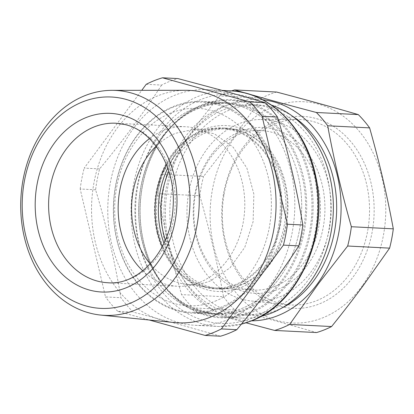 <?xml version="1.0" encoding="UTF-8"?>
<svg xmlns="http://www.w3.org/2000/svg" width="414" height="414" viewBox="0 0 414 414"><rect width="100%" height="100%" fill="white"/><g stroke="black" fill="none" stroke-linecap="round" stroke-linejoin="round"><path stroke-width="0.31" stroke-dasharray="2.07 1.55" d="M241.781 308.523A105.208 83.354 -87.1 0 0 301.19 194.238A105.208 83.354 -87.1 0 0 223.586 103.277A105.208 83.354 -87.1 0 0 194.792 108.178A105.208 83.354 -87.1 0 0 135.383 222.463A105.208 83.354 -87.1 0 0 212.993 313.424A105.208 83.354 -87.1 0 0 241.781 308.523M162.226 246.78A79.7 63.145 -87.1 0 0 209.991 287.549A79.7 63.145 -87.1 0 0 236.089 284.237A79.7 63.145 -87.1 0 0 280.821 194.978A79.7 63.145 -87.1 0 0 218.002 128.718A79.7 63.145 -87.1 0 0 200.49 132.459A79.7 63.145 -87.1 0 0 166.376 164.477M150.184 263.904A77.532 61.427 -87.1 0 0 184.965 284.118A77.532 61.427 -87.1 0 0 210.348 280.899L229.894 267.977L244.783 247.349L253.12 221.63L253.86 194.068L246.904 168.151L233.129 147.161L214.286 133.748L192.753 129.613L175.717 133.256A77.532 61.427 -87.1 0 0 156.119 146.225M173.425 107.102A105.208 83.354 -87.1 0 0 114.016 221.386A105.208 83.354 -87.1 0 0 191.62 312.347A105.208 83.354 -87.1 0 0 220.414 307.447A105.208 83.354 -87.1 0 0 279.823 193.162A105.208 83.354 -87.1 0 0 202.213 102.201A105.208 83.354 -87.1 0 0 173.425 107.102M215.104 301.18A98.832 78.303 -87.1 0 0 268.22 177.021A98.832 78.303 -87.1 0 0 170.961 112.975A98.832 78.303 -87.1 0 0 117.845 237.134A98.832 78.303 -87.1 0 0 215.104 301.18M146.214 84.301L161.62 85.077A132.304 104.825 92.9 0 1 169.662 81.413A132.304 104.825 -87.1 0 1 177.896 78.572M161.62 85.077C143.404 113.141 122.73 141.076 99.598 168.891A132.304 104.825 -87.1 0 0 95.598 189.783C106.491 225.884 114.932 261.855 120.909 297.707A132.304 104.825 -87.1 0 0 133.184 312.094L117.783 311.318L149.273 320.012M225.485 92.912A117.959 93.46 -87.1 0 0 207.228 89.683A117.959 93.46 -87.1 0 0 174.946 95.179A117.959 93.46 -87.1 0 0 107.769 211.683A117.959 93.46 -87.1 0 0 177.094 322.071A117.959 93.46 -87.1 0 0 195.351 325.306A117.959 93.46 -87.1 0 0 227.633 319.81A117.959 93.46 -87.1 0 0 294.809 203.305A117.959 93.46 -87.1 0 0 225.485 92.912M220.522 336.204L176.524 323.639L133.184 312.094M99.598 168.891L84.192 168.115L141.759 90.324M287.771 284.087A109.192 86.51 92.9 0 1 165.331 287.751A109.192 86.51 92.9 0 1 165.315 133.448A109.192 86.51 92.9 0 1 287.756 129.784A109.192 86.51 92.9 0 1 287.771 284.087M286.84 283.512A108.396 85.879 92.9 0 1 250.268 311.949A108.396 85.879 92.9 0 1 220.6 317A108.396 85.879 92.9 0 1 145.656 249.394A108.396 85.879 92.9 0 1 165.279 133.97A108.396 85.879 92.9 0 1 201.851 105.534A108.396 85.879 92.9 0 1 231.519 100.483A108.396 85.879 92.9 0 1 306.464 168.089A108.396 85.879 92.9 0 1 286.84 283.512M179.516 311.328A106.005 83.985 -87.1 0 0 192.065 313.165A106.005 83.985 -87.1 0 0 256.84 280.418A106.005 83.985 -87.1 0 0 278.053 175.06A106.005 83.985 -87.1 0 0 215.29 103.267A106.005 83.985 -87.1 0 0 202.741 101.425A106.005 83.985 -87.1 0 0 137.965 134.177A106.005 83.985 -87.1 0 0 116.758 239.535A106.005 83.985 -87.1 0 0 179.516 311.328M163.219 135.45A106.005 83.985 -87.1 0 0 144.025 248.322A106.005 83.985 -87.1 0 0 217.324 314.438A106.005 83.985 -87.1 0 0 246.335 309.501A106.005 83.985 -87.1 0 0 282.1 281.691A106.005 83.985 -87.1 0 0 301.294 168.819A106.005 83.985 -87.1 0 0 227.995 102.703A106.005 83.985 -87.1 0 0 198.984 107.64A106.005 83.985 -87.1 0 0 163.219 135.45M142.758 270.797A79.861 63.275 -87.1 0 0 167.996 284.868A79.861 63.275 -87.1 0 0 177.451 286.255A79.861 63.275 -87.1 0 0 244.182 215.684A79.861 63.275 -87.1 0 0 194.953 128.117A79.861 63.275 -87.1 0 0 185.493 126.736A79.861 63.275 -87.1 0 0 149.423 138.623M95.598 189.783L80.192 189.007L105.508 296.931L120.909 297.707M117.783 311.318A132.304 104.825 92.9 0 1 105.508 296.931M80.192 189.007A132.304 104.825 92.9 0 1 84.192 168.115M185.943 90.299A116.365 92.198 -87.1 0 0 157.817 95.815A116.365 92.198 -87.1 0 0 93.652 184.546A116.365 92.198 -87.1 0 0 174.237 322.547M302.215 176.55A105.208 83.354 -87.1 0 0 227.472 103.474A105.208 83.354 -87.1 0 0 198.679 108.375A105.208 83.354 -87.1 0 0 142.131 240.539A105.208 83.354 -87.1 0 0 216.879 313.621A105.208 83.354 -87.1 0 0 245.668 308.72A105.208 83.354 -87.1 0 0 302.215 176.55M298.328 176.359A105.208 83.354 -87.1 0 0 223.586 103.277A105.208 83.354 -87.1 0 0 138.25 240.343A105.208 83.354 -87.1 0 0 212.993 313.424A105.208 83.354 -87.1 0 0 298.328 176.359M163.97 243.292A80.497 63.777 -87.1 0 0 218.121 288.941A80.497 63.777 -87.1 0 0 283.414 184.064A80.497 63.777 -87.1 0 0 226.225 128.149A80.497 63.777 -87.1 0 0 167.758 168.12M157.046 232.828A80.497 63.777 -87.1 0 0 214.235 288.749A80.497 63.777 -87.1 0 0 279.533 183.868A80.497 63.777 -87.1 0 0 222.339 127.952A80.497 63.777 -87.1 0 0 157.046 232.828M203.626 129.468A83.048 65.8 -87.1 0 0 158.992 233.801A83.048 65.8 -87.1 0 0 240.72 287.621A83.048 65.8 -87.1 0 0 285.355 183.288A83.048 65.8 -87.1 0 0 203.626 129.468M261.555 98.051L232.383 139.264L203.533 176.457L161.589 174.341L187.878 137.024C197.742 123.641 208.32 109.948 219.617 95.934L261.555 98.051A123.538 97.88 92.9 0 1 268.981 94.671A123.538 97.88 -87.1 0 1 276.583 92.043M219.617 95.934A123.538 97.88 92.9 0 1 227.043 92.555A123.538 97.88 92.9 0 1 231.509 90.914M362.923 284.92A110.786 87.773 -87.1 0 0 357.044 128.713A110.786 87.773 -87.1 0 0 232.958 139.813A110.786 87.773 -87.1 0 0 238.837 296.02A110.786 87.773 -87.1 0 0 362.923 284.92M161.589 174.341A123.538 97.88 92.9 0 0 157.9 193.633L199.838 195.75A123.538 97.88 92.9 0 1 203.533 176.457M199.838 195.75C209.443 229.491 217.334 263.144 223.519 296.709L181.58 294.597C171.976 260.856 164.084 227.203 157.9 193.633M223.519 296.709A123.538 97.88 92.9 0 0 234.852 309.993L192.914 307.881A123.538 97.88 92.9 0 1 181.58 294.597M192.914 307.881L246.102 322.822M234.852 309.993C263.796 317.6 291.032 325.119 316.555 332.551M251.572 320.845A110.786 87.773 92.9 0 1 172.581 256.313A110.786 87.773 92.9 0 1 188.277 137.562A110.786 87.773 92.9 0 1 262.714 99.774M188.437 137.246A105.208 83.354 -87.1 0 0 169.388 249.275A105.208 83.354 -87.1 0 0 242.133 314.894A105.208 83.354 -87.1 0 0 306.422 282.389A105.208 83.354 -87.1 0 0 325.471 170.366A105.208 83.354 -87.1 0 0 252.726 104.747A105.208 83.354 -87.1 0 0 188.437 137.246M291.766 115.713A105.208 83.354 -87.1 0 0 258.553 105.037A105.208 83.354 -87.1 0 0 194.264 137.541A105.208 83.354 -87.1 0 0 175.215 249.57A105.208 83.354 -87.1 0 0 247.96 315.189A105.208 83.354 -87.1 0 0 282.079 307.907M271.615 105.161A108.396 85.879 -87.1 0 0 252.887 101.559A108.396 85.879 -87.1 0 0 223.224 106.61A108.396 85.879 -87.1 0 0 186.647 135.047A108.396 85.879 -87.1 0 0 167.023 250.47A108.396 85.879 -87.1 0 0 241.973 318.076A108.396 85.879 -87.1 0 0 260.97 316.379M165.372 240.177A79.861 63.275 -87.1 0 0 220.098 288.403A79.861 63.275 -87.1 0 0 241.952 284.682A79.861 63.275 -87.1 0 0 287.047 197.933A79.861 63.275 -87.1 0 0 228.14 128.883A79.861 63.275 -87.1 0 0 206.281 132.604A79.861 63.275 -87.1 0 0 168.84 171.365M329.549 227.653A90.951 72.062 92.9 0 1 251.608 301.025A90.951 72.062 92.9 0 1 188.624 193.162A90.951 72.062 92.9 0 1 260.758 119.496A90.951 72.062 92.9 0 1 329.549 227.653M240.539 131.331A83.048 65.8 92.9 0 1 322.268 185.151A83.048 65.8 92.9 0 1 277.634 289.484A83.048 65.8 92.9 0 1 195.905 235.664A83.048 65.8 92.9 0 1 240.539 131.331M274.979 286.348A79.861 63.275 92.9 0 1 253.12 290.069A79.861 63.275 92.9 0 1 194.213 221.024A79.861 63.275 92.9 0 1 239.308 134.271A79.861 63.275 92.9 0 1 261.162 130.55A79.861 63.275 92.9 0 1 320.074 199.595A79.861 63.275 92.9 0 1 274.979 286.348M223.472 194.14A96.12 76.155 -87.1 0 0 281.722 306.696A96.12 76.155 -87.1 0 0 372.409 230.593A96.12 76.155 -87.1 0 0 314.164 118.037A96.12 76.155 -87.1 0 0 223.472 194.14M224.015 194.663A92.829 73.547 92.9 0 1 297.64 119.475A92.829 73.547 92.9 0 1 367.855 229.868A92.829 73.547 92.9 0 1 288.299 304.751A92.829 73.547 92.9 0 1 224.015 194.663M200.914 99.489A114.771 90.93 -87.1 0 0 139.228 243.67A114.771 90.93 -87.1 0 0 252.178 318.045A114.771 90.93 -87.1 0 0 313.864 173.864A114.771 90.93 -87.1 0 0 200.914 99.489M241.378 324.131A117.959 93.46 92.9 0 1 218.664 326.48A117.959 93.46 92.9 0 1 131.647 224.492A117.959 93.46 92.9 0 1 198.259 96.353A117.959 93.46 92.9 0 1 230.541 90.857M185.493 126.736L115.946 123.227A79.861 63.275 92.9 0 1 125.401 124.614A79.861 63.275 92.9 0 1 174.636 212.18A79.861 63.275 92.9 0 1 107.904 282.746L177.451 286.255M192.753 129.613L218.002 128.718M184.965 284.118L209.991 287.549M216.879 313.621L191.62 312.347M227.472 103.474L202.213 102.201M217.324 314.438L192.065 313.165M227.995 102.703L202.741 101.425M195.351 325.306L218.664 326.48L241.321 324.198M207.228 89.683L222.427 90.449M218.121 288.941L214.235 288.749M226.225 128.149L222.339 127.952M247.96 315.189L242.133 314.894M258.553 105.037L252.726 104.747M220.098 288.403L253.12 290.069M228.14 128.883L261.162 130.55M252.887 101.559L231.519 100.483M241.973 318.076L220.6 317M260.758 119.496L297.64 119.475M251.608 301.025L288.299 304.751"/><path stroke-width="0.62" d="M166.376 164.477A79.7 63.145 -87.1 0 0 162.226 246.78M156.119 146.225A77.532 61.427 -87.1 0 0 150.184 263.904M141.759 90.324L146.214 84.301A132.304 104.825 92.9 0 1 154.256 80.637A132.304 104.825 -87.1 0 1 162.49 77.796L177.896 78.572L225.583 91.323L265.229 102.682A132.304 104.825 92.9 0 1 277.504 117.069L262.103 116.293L287.414 224.217L302.82 224.993A132.304 104.825 92.9 0 1 298.82 245.885L283.414 245.109L221.392 328.923L236.798 329.699A132.304 104.825 92.9 0 1 228.756 333.363A132.304 104.825 92.9 0 1 220.522 336.204L205.116 335.428L149.273 320.012M221.392 328.923A132.304 104.825 92.9 0 1 213.35 332.587A132.304 104.825 92.9 0 1 205.116 335.428M236.798 329.699C259.93 301.884 280.604 273.949 298.82 245.885M287.414 224.217A132.304 104.825 92.9 0 1 283.414 245.109M302.82 224.993C296.843 189.141 288.403 153.17 277.504 117.069M262.103 116.293A132.304 104.825 92.9 0 0 249.828 101.906L265.229 102.682M149.423 138.623A79.861 63.275 -87.1 0 0 142.758 270.797M249.828 101.906L162.49 77.796M100.721 315.075L174.237 322.547A116.365 92.198 -87.1 0 0 209.789 317.409A116.365 92.198 -87.1 0 0 273.954 228.678A116.365 92.198 -87.1 0 0 185.943 90.299L112.049 90.34A112.603 89.212 92.9 0 1 197.214 224.238A112.603 89.212 92.9 0 1 100.721 315.075A112.603 89.212 92.9 0 1 22.744 181.539A112.603 89.212 92.9 0 1 112.049 90.34M188.075 222.758A105.818 83.84 -87.1 0 0 123.952 98.848A105.818 83.84 -87.1 0 0 24.115 182.631A105.818 83.84 -87.1 0 0 88.239 306.541A105.818 83.84 -87.1 0 0 188.075 222.758M167.758 168.12A80.497 63.777 -87.1 0 0 160.932 233.025A80.497 63.777 -87.1 0 0 163.97 243.292M393.3 228.844L351.362 226.732A123.538 97.88 92.9 0 1 347.667 246.019L318.816 283.212L289.645 324.431L331.583 326.542C342.88 312.534 353.458 298.836 363.321 285.458L389.605 248.136A123.538 97.88 -87.1 0 0 393.3 228.844C387.116 195.279 379.224 161.62 369.619 127.885A123.538 97.88 -87.1 0 0 358.286 114.6C332.763 107.164 305.527 99.645 276.583 92.043L234.64 89.926C260.168 97.362 287.399 104.877 316.348 112.484A123.538 97.88 92.9 0 1 327.681 125.768L369.619 127.885M347.667 246.019L389.605 248.136M316.348 112.484L358.286 114.6M331.583 326.542A123.538 97.88 92.9 0 1 324.157 329.922A123.538 97.88 92.9 0 1 316.555 332.551L274.617 330.434L246.102 322.822M289.645 324.431A123.538 97.88 92.9 0 1 282.219 327.81A123.538 97.88 92.9 0 1 274.617 330.434M262.714 99.774A110.786 87.773 92.9 0 1 335.392 168.42A110.786 87.773 92.9 0 1 318.237 282.669A110.786 87.773 92.9 0 1 251.572 320.845M351.362 226.732C341.757 192.991 333.865 159.338 327.681 125.768M231.509 90.914A123.538 97.88 92.9 0 1 234.64 89.926M282.079 307.907A105.208 83.354 -87.1 0 0 312.249 282.684A105.208 83.354 -87.1 0 0 291.766 115.713M260.97 316.379A108.396 85.879 -87.1 0 0 271.636 313.025A108.396 85.879 -87.1 0 0 308.207 284.589A108.396 85.879 -87.1 0 0 271.615 105.161M168.84 171.365A79.861 63.275 -87.1 0 0 165.372 240.177M222.427 90.449L230.541 90.857A117.959 93.46 92.9 0 1 317.554 192.846A117.959 93.46 92.9 0 1 250.946 320.985A117.959 93.46 92.9 0 1 241.378 324.131M98.444 281.365A79.861 63.275 92.9 0 1 49.214 193.799A79.861 63.275 92.9 0 1 115.946 123.227L124.738 124.516C152.989 130.348 176.085 167.572 173.088 206.922C171.386 250.232 138.964 285.732 107.904 282.746A79.861 63.275 92.9 0 1 98.444 281.365M121.188 114.932A89.424 70.851 -87.1 0 0 36.815 185.736A89.424 70.851 -87.1 0 0 91.002 290.457A89.424 70.851 -87.1 0 0 175.376 219.648A89.424 70.851 -87.1 0 0 121.188 114.932M230.541 90.857C270.482 92.172 306.469 128.682 315.789 176.509C329.187 235.162 299.063 303.353 251.417 320.907L241.321 324.198"/></g></svg>
